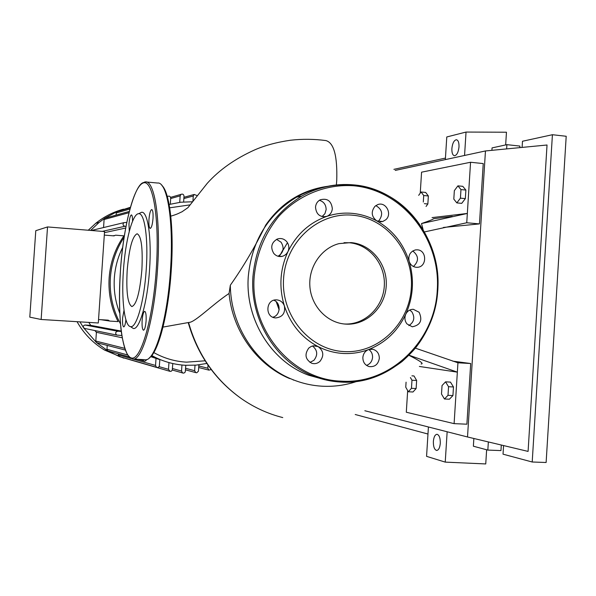 <?xml version="1.0" encoding="UTF-8"?>
<svg xmlns="http://www.w3.org/2000/svg" width="596" height="596" viewBox="0 0 596 596"><rect width="100%" height="100%" fill="white"/><g stroke="black" fill="none" stroke-linecap="round" stroke-linejoin="round"><path stroke-width="0.89" d="M123.797 358.144L104.598 350.098C93.006 343.117 83.82 333.648 77.04 321.684M131.448 360.155L119.327 356.557L108.129 351.089L96.381 342.476L83.559 327.778L79.961 321.862M104.3 235.1L113.963 235.874L115.617 235.182L123.923 235.852C115.222 248.413 110.297 262.411 109.142 277.848C108.189 293.299 111.176 307.886 118.105 321.594L109.768 321.08L108.219 320.156L98.541 319.553M85.116 328.545L83.559 327.778C82.978 326.228 83.5 325.319 85.124 325.036L90.771 325.379L88.759 322.399M90.771 325.379L121.189 331.056M97.543 342.909L96.381 342.476L95.807 341.061L96.403 332.3L94.838 330.549M96.403 332.3L122.187 337.776M150.736 356.669L159.847 359.649L159.326 366.212L158.648 367.143L157.307 367.538L119.088 356.445L118.321 353.838M98.303 322.987L104.546 231.553L47.531 226.934L41.139 319.486L98.303 322.987M41.139 319.486L29.8 317.147L35.782 230.689L47.531 226.934M125.644 228.045L104.471 232.663M168.959 362.591L168.512 369.341L170.016 371.39L171.372 371.181L172.266 370.101L172.788 363.538M131.202 360.088L130.181 359.664M156.04 358.04L155.549 365.445L156.502 367.285M119.871 356.676L119.088 356.445M108.643 351.126L107.794 350.888L106.967 349.286L107.228 345.404M142.705 359.589L143.621 360.923L144.642 361.191L145.878 360.714L146.556 359.559M107.794 350.888L129.243 356.892M181.951 365.013L181.542 371.062L182.57 372.94L183.359 373.148L184.641 372.724L185.281 371.815L185.796 365.303M192.933 201.023L193.268 196.002L194.162 194.475L196.993 195.548M179.724 202.349L180.156 195.86L180.998 194.37C182.711 193.73 183.717 194.341 184.015 196.211L183.628 201.947M103.555 227.553L104.099 219.514L104.74 218.285L106.021 217.927M167.334 196.673L167.618 196.419C169.361 195.712 170.389 196.315 170.709 198.222L170.307 204.16M128.334 208.384L129.921 207.475M116.101 215.119L116.242 212.966L116.905 211.722L118.082 211.379M198.878 364.841L198.438 371.174L196.769 372.768L195.726 372.604L194.646 370.705L195.011 365.206M152.732 357.183L152.777 356.43M211.185 369.535L208.958 370.131L207.81 368.201L208.011 365.147M90.637 230.429L99.13 222.405L104.859 218.196L117.27 211.505L130.33 207.311M90.89 230.451L91.836 230.376M126.732 222.405L123.759 222.688C122.552 224.364 122.918 225.564 124.862 226.286L125.95 226.376M121.815 335.511L116.727 335.064C115.043 333.261 115.378 331.979 117.732 331.227L121.241 331.436M88.268 230.235L95.733 223.321C104.084 216.616 113.367 211.893 123.581 209.151M283.063 249.582L280.314 254.768M276.581 302.083L279.181 309.391M230.332 285.201C230.659 325.759 255.729 364.067 290.684 378.743L289.343 378.445C256.764 364.73 232.462 330.795 229.065 293.463L230.332 285.201C243.243 266.956 255.028 246.923 265.697 225.109C281.163 202.908 301.762 189.982 327.502 186.332M290.684 378.743C300.98 383.168 311.634 385.664 322.652 386.23C334.341 386.782 345.717 385.18 356.78 381.433M279.122 309.853L276.253 301.77M282.459 256.302C279.07 257.062 276.179 256.109 273.788 253.434C270.234 247.362 271.381 242.572 277.237 239.063C280.91 237.864 284.083 238.735 286.75 241.671C289.045 244.755 289.447 248.07 287.957 251.624L286.46 253.851L284.396 255.505L282.459 256.302L279.263 256.511L287.473 242.684M418.683 195.346L421.052 192.001L425.671 192.441L428.36 195.965L427.853 203.988L426.051 206.462M427.853 203.988L424.33 203.653M421.052 192.001L423.719 195.525L423.302 202.051M428.36 195.965L423.719 195.525M454.346 190.638L457.907 185.855L460.969 189.58L460.425 198.148L456.834 202.893L453.809 199.109L454.346 190.638M460.969 189.58L465.878 190.064L462.794 186.339L457.907 185.855M465.878 190.064L465.334 198.617L460.425 198.148M465.334 198.617L461.721 203.355L456.834 202.893M442.038 385.56L445.54 381.85L448.542 386.707L447.998 395.327L444.46 398.985L441.502 394.075L442.038 385.56M448.542 386.707L453.474 386.968L450.457 382.103L445.54 381.85M453.474 386.968L452.93 395.573L447.998 395.327M452.93 395.573L449.377 399.223L444.46 398.985M410.421 377.544L411.978 380.233L416.641 380.479L414.004 375.957L411.918 375.845M411.978 380.233L411.463 388.301L408.342 391.766L405.757 387.206L406.077 382.178M416.641 380.479L416.127 388.54L411.463 388.301M416.127 388.54L412.983 391.997L408.342 391.766M293.306 380.047L293.992 380.099M229.065 293.463C212.273 304.63 194.87 322.533 188.939 322.443L163.013 327.085M336.368 184.946L336.725 180.633C337.515 155.996 333.887 142.645 325.826 140.559C314.092 139.01 302.299 138.898 290.461 140.231C276.663 142.258 264.751 145.476 254.723 149.887C235.196 158.678 219.38 169.815 207.281 183.292L187.941 207.654L181.847 211.893C180.148 212.385 178.927 213.793 170.791 216.169M424.508 231.918L466.75 222.762L467.338 213.45L421.499 223.552C429.917 220.662 433.91 219.045 433.471 218.702L452.29 216.393M452.804 361.154L470.698 363.523L457.944 362.793L415.345 348.139M432.063 217.607L467.338 213.45L470.557 162.261L421.573 172.177L420.24 193.149M423.078 229.497L421.499 223.552M457.944 362.793L457.348 372.142L408.998 355.201M470.698 363.523L466.892 424.196L454.107 423.644L457.348 372.142L419.361 366.458M421.104 364C424.196 363.851 420.135 360.945 408.908 355.291M454.107 423.644L406.301 412.238L407.671 390.589M466.75 222.762L479.46 223.902L483.244 163.58L470.557 162.261M479.46 223.902L443.402 227.456M345.732 324.12L344.339 324C326.347 322.227 311.09 305.659 309.868 286.229C308.497 266.822 321.408 248.085 339.012 243.622L350.999 242.594C371.412 244.159 387.75 264.55 386.215 286.125C384.986 307.722 366.182 325.565 345.732 324.12M344.034 242.691L349.196 242.751C369.505 244.308 385.768 264.55 384.301 286.013C383.124 307.499 364.491 325.304 344.145 323.978M368.477 349.591C360.289 352.646 351.834 353.935 343.117 353.458C334.401 352.936 326.087 350.657 318.16 346.619C323.635 350.798 324.231 355.715 319.948 361.37C317.526 363.508 314.807 364.149 311.79 363.284C305.279 359.485 304.288 354.397 308.825 348.019L311.254 346.418L313.459 345.807L318.16 346.619C301.881 337.932 290.625 324.388 284.396 305.986C285.454 313.161 282.541 317.139 275.657 317.936L275.292 317.899C264.833 317.221 265.771 299.438 276.239 299.863L276.842 299.877C280.537 300.324 283.055 302.358 284.396 305.986C278.779 287.354 279.964 269.228 287.957 251.624C296.517 234.355 309.406 222.628 326.623 216.437C319.918 217.436 316.215 214.337 315.515 207.155C315.85 203.795 317.422 201.344 320.238 199.802C327.353 197.969 331.383 200.927 332.33 208.675C331.95 212.31 330.184 214.843 327.033 216.288L326.623 216.437C334.974 213.621 343.49 212.593 352.169 213.353C360.848 214.158 369.036 216.668 376.746 220.878C392.518 229.9 403.313 243.377 409.139 261.309C414.443 279.405 413.326 297.031 405.764 314.204C397.718 331.145 385.292 342.938 368.477 349.591L372.664 349.226C377.045 350.47 379.265 353.532 379.324 358.412C378.177 364.506 374.742 367.218 369.006 366.547C364.923 365.132 362.875 362.107 362.86 357.473C363.277 353.659 365.154 351.029 368.477 349.591M352.772 215.216C386.878 218.091 413.84 252.123 411.315 287.98C409.281 323.866 378.192 353.748 343.959 351.58C309.704 349.956 280.88 315.649 283.577 278.548C285.76 241.41 318.711 211.804 352.772 215.216M366.503 365.378C370.079 364.082 372.098 361.429 372.56 357.429C372.664 354.017 371.397 351.372 368.76 349.494M309.957 362.42L313.891 360.334C318.041 354.985 317.579 350.202 312.505 345.985M278.041 256.258C283.525 252.697 284.538 248.025 281.103 242.244L276.559 239.361M322.056 216.609L324.909 213.696L326.131 209.68C326.072 204.808 323.829 201.671 319.396 200.293M375.011 206.261L377.618 204.659C385.716 201.195 392.652 214.038 385.798 219.76L382.707 221.533L376.746 220.878C371.405 216.586 370.824 211.714 375.011 206.261M377.939 221.414L378.967 220.609C383.347 214.389 382.304 209.382 375.823 205.605M417.364 249.828C426.863 250.156 427.146 266.673 417.662 267.276L416.254 267.299C412.782 266.844 410.406 264.848 409.139 261.309C408.044 255.386 410.167 251.587 415.494 249.903L417.364 249.828M413.423 266.509C419.07 261.055 418.839 255.87 412.737 250.961M419.115 312.259C422.728 320.313 420.448 325.155 412.283 326.794L406.912 323.874C404.736 320.916 404.356 317.69 405.764 314.204C407.403 310.985 409.914 309.346 413.289 309.294L419.115 312.259M408.849 325.61C414.145 322.116 415.166 317.541 411.896 311.887L409.78 310.039M272.782 317.214C280.597 315.522 281.364 302.865 273.81 300.242M131.001 326.936L133.258 328.463C139.419 330.311 147.48 302.388 149.544 269.735C151.816 237.946 147.793 211.096 141.58 212.295L139.412 213.338M123.402 270.733C125.279 241.238 132.379 213.621 138.637 213.711C144.612 212.586 148.449 238.683 146.236 269.541C144.232 301.233 136.477 328.381 130.546 326.63C124.482 326.161 121.331 299.49 123.402 270.733M148.963 219.447C148.695 224.893 149.119 227.881 150.244 228.41C151.54 227.799 152.464 224.498 153.008 218.516C153.269 213.04 152.837 210.053 151.719 209.554C150.416 210.209 149.492 213.51 148.963 219.447M142.131 320.499C141.863 326.273 142.317 329.514 143.487 330.214C144.716 329.767 145.58 326.705 146.087 321.028C146.348 315.217 145.893 311.984 144.724 311.321C143.487 311.797 142.63 314.859 142.131 320.499M124.013 310.33L122.605 317.892C122.344 323.248 122.716 326.243 123.73 326.891C124.653 326.623 125.376 324.239 125.898 319.724M132.55 221.265C132.58 217.279 132.193 215.163 131.388 214.91C130.263 215.506 129.459 218.553 128.974 224.059L129.287 231.278M127.179 270.532C126.099 291.995 127.671 304.005 131.887 306.567C136.506 304.727 139.844 292.457 141.885 269.764C142.906 247.794 141.312 235.8 137.102 233.766C132.401 236.143 129.094 248.398 127.179 270.532M451.88 148.568C452.483 143.256 453.973 140.313 456.35 139.732C458.227 140.142 459.114 142.533 459.002 146.914C458.384 152.248 456.886 155.191 454.524 155.742C452.64 155.318 451.761 152.926 451.88 148.568M433.367 441.405C433.821 436.883 435.05 434.514 437.054 434.283C439.282 435.065 440.362 438.082 440.295 443.335C439.826 447.872 438.596 450.241 436.6 450.449C434.365 449.645 433.285 446.627 433.367 441.405M501.303 445.033L500.96 450.583L487.833 450.092L488.348 441.941M486.634 449.771L485.747 463.941L445.234 462.116L447.149 431.772M445.346 159.609L446.784 136.961L466.035 132.059L506.458 132.223L505.661 144.932M506.637 148.903L506.898 144.657L519.906 146.08L519.809 147.637M552.418 134.718L532.206 462.004L546.122 462.489L566.2 136.268L552.418 134.718L522.491 141.252L522.111 147.413M503.568 445.57L503.031 454.174L532.206 462.004M487.833 450.092L473.373 446.21L473.857 438.485M491.901 150.326L492.058 147.905L506.898 144.657M395.215 170.426L485.457 150.952L547.031 145.007L528.086 451.41L467.517 436.972L364.834 410.733M445.234 462.116L426.565 456.35L428.42 426.982M427.973 434.03L355.216 414.503M393.896 169.346L445.443 158.082M464.56 155.459L466.035 132.059M485.457 150.952L467.517 436.972M205.121 360.803L186.511 362.152C174.948 361.496 164.034 358.293 153.783 352.564M185.483 365.281C174.494 364.67 164.042 361.832 154.111 356.773L151.756 355.507M120.422 323.755C112.733 309.473 109.388 294.156 110.372 277.818C111.474 263.022 116.049 249.5 124.102 237.26M192.396 201.761L180.685 202.23L169.13 204.48L180.677 202.23L192.396 201.768M159.095 366.659L168.512 369.341M95.807 341.061L124.691 348.332M118.246 354.844L131.083 358.487M133.139 359.075L155.549 365.445M106.967 349.286L127.663 354.963M172.453 368.529L181.542 371.062M183.859 198.557L193.268 196.002M170.687 198.542L180.156 195.86M104.099 219.514L128.907 212.712M116.242 212.966L129.853 209.054M185.594 368.291L194.646 370.705M198.803 365.966L207.81 368.201M102.311 231.375L124.862 226.286M85.124 325.036L117.732 331.227M119.744 313.116C115.363 301.852 113.56 290.163 114.335 278.041C115.103 267.217 117.896 256.988 122.701 247.355M169.704 207.818L190.198 204.845M188.582 322.54C197.634 354.426 215.126 379.712 241.06 398.404L241.194 398.5C254.03 407.455 267.887 413.81 282.765 417.58M324.738 379.704L308.445 375.152C271.113 361.332 244.978 319.098 248.301 276.462C251.773 241.112 267.85 214.679 296.54 197.179C305.368 192.18 314.681 188.798 324.47 187.025M353.651 184.879C402.956 188.738 441.971 238.653 437.755 289.984C435.497 341.486 390.417 385.5 340.912 382.066C331.614 381.582 322.57 379.645 313.764 376.255C276.022 362.279 249.59 319.53 252.957 276.373C256.466 240.583 272.722 213.837 301.725 196.121C318.115 186.988 335.429 183.24 353.651 184.879M254.209 276.44C256.593 253.516 264.855 233.409 278.995 216.117C298.7 194.803 326.429 183.769 353.95 185.788C402.769 190.288 440.854 238.959 437.285 289.947C435.05 340.964 390.373 384.569 341.329 381.149C292.234 379.95 249.597 329.901 254.209 276.44M145.409 181.907C154.714 180.32 160.972 220.721 157.493 269.459C154.327 319.545 141.982 361.608 132.722 359.053L129.406 357.049M120.407 271.217C117.405 314.584 121.882 355.097 131.217 357.92C140.485 361.534 152.911 320.179 156.271 269.392C159.758 218.605 152.844 178.48 143.055 183.039C133.303 186.809 123.297 227.858 120.407 271.217C119.051 293.992 119.334 314.077 121.241 331.48C122.806 341.784 124.907 349.539 127.529 354.762L130.397 357.824L132.722 359.053L144.932 359.708C154.602 362.279 167.334 320.357 170.471 270.413C173.935 221.816 167.282 181.489 157.597 183.032L145.402 181.907L143.487 182.585C134.614 184.291 123.111 226.264 120.407 271.217M149.216 357.987C158.268 352.638 168.467 313.943 171.238 270.495C168.541 312.647 158.797 350.753 149.946 357.287M162.425 186.168C169.92 193.715 174.069 230.019 171.231 270.487C174.166 228.834 169.681 191.957 161.844 185.416M142.116 183.352L144.85 181.959M108.129 351.089L104.598 350.098M151.302 356.05L154.111 356.773C164.049 361.832 174.516 364.678 185.52 365.288L196.255 365.11L206.857 363.448M169.495 371.196L130.487 359.88M125.294 350.061L96.664 342.685M143.621 360.923L137.944 359.328M172.296 370.027L182.57 372.94M183.941 197.291L194.162 194.475M170.583 197.365L180.998 194.37M104.74 218.285L129.22 211.461M128.84 207.795L130.315 207.363M116.905 211.722L130.181 207.848M185.498 369.833L195.726 372.604M198.699 367.531L208.958 370.131M123.759 222.688L91.367 230.488M114.305 235.554L113.046 235.8M84.245 328.366L116.727 335.064M101.015 319.709L109.254 320.976M99.13 222.405L95.733 223.321M241.06 398.404C215.014 379.786 197.403 354.531 188.224 322.637M248.279 276.462C251.758 241.112 267.842 214.687 296.54 197.179L301.725 196.121C332.233 178.83 370.57 181.631 398.27 202.178C424.665 221.868 439.908 256.049 437.822 289.999C436.227 311.343 429.053 330.326 416.284 346.961C413.028 351.096 408.29 355.946 402.077 361.519C391.945 369.14 380.933 374.936 369.036 378.907C350.493 383.459 332.069 382.572 313.764 376.255L308.445 375.152C271.098 361.332 244.956 319.098 248.279 276.462M416.462 267.313L417.662 267.276M380.144 221.846L382.707 221.533M323.337 216.832L327.033 216.288M314.904 345.747L316.29 345.933M371.748 349.107L372.664 349.226M141.58 212.295L138.637 213.711M130.546 326.63L133.258 328.463"/></g></svg>
